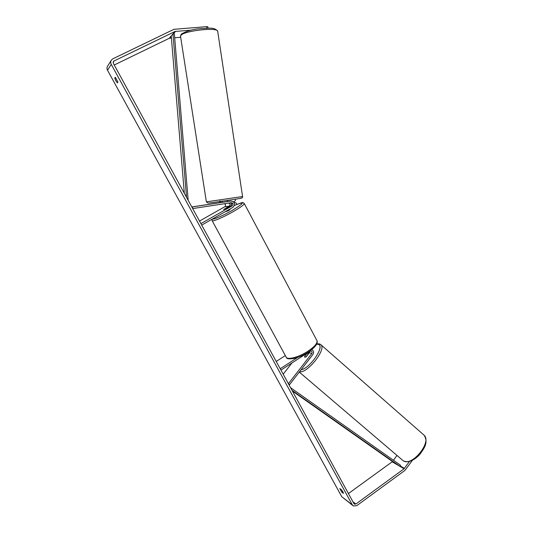 <?xml version="1.0" encoding="UTF-8"?>
<svg xmlns="http://www.w3.org/2000/svg" width="533" height="533" viewBox="0 0 533 533"><rect width="100%" height="100%" fill="white"/><g stroke="black" fill="none" stroke-linecap="round" stroke-linejoin="round"><path stroke-width="0.8" d="M222.281 202.333L221.981 200.961M227.305 201.574L230.969 201.028C234.893 201.98 235.586 204.066 233.054 207.264L201.721 225.099L200.908 223.62L232.268 205.798L230.429 206.024L223.707 209.476L229.223 206.178C230.436 204.832 230.209 203.799 228.544 203.086M228.137 201.447L227.631 201.514L227.424 200.168M191.793 206.937L222.188 202.32M232.268 205.798C233.541 204.199 233.188 203.153 231.222 202.68L192.686 208.57L192.413 206.891L191.813 206.977M192.413 206.891L230.969 201.028M224.353 203.733C225.805 204.545 225.952 205.545 224.799 206.731L199.515 221.068M231.422 205.905L230.922 202.727M306.981 353.172L304.683 356.131L304.816 357.263L306.228 356.75L309.413 352.646L309.753 351.367M297.674 357.41L280.218 368.749L280.958 370.102L309.946 351.247L311.045 351.04C312.158 351.547 312.398 352.386 311.772 353.559L288.4 383.72L289.532 384.679L312.884 354.525C314.09 352.38 313.71 350.734 311.752 349.588M289.532 384.679L288.679 384.233M309.626 351.454L308.527 353.566M285.335 355.571L276.227 361.447M283.196 374.206L291.977 362.933M308.314 354.065L308.014 353.146L306.901 353.486L304.616 356.424L304.703 357.203M305.949 356.95L304.816 357.263M308.214 353.979L305.922 356.93M191.474 30.121L175.044 31.46L114.009 60.995L113.476 61.408L113.342 63.374L353.952 503.685L354.405 504.151L355.857 504.025L404.081 468.767L409.484 461.418M341.82 492.192L339.781 488.521L341.333 489.667C342.739 491.419 343.419 492.645 343.379 493.345L341.82 492.192L342.699 491.553M115.821 80.796L117.34 82.862L117.933 82.082L115.321 77.312L114.742 78.118L115.821 80.796M206.917 28.209L206.671 26.65L173.925 29.322L112.823 58.823L111.557 59.823C110.544 61.202 110.444 62.727 111.264 64.38L352.313 504.878L353.359 505.97L356.757 505.67L404.933 470.399L412.469 460.272M111.071 60.595L107.799 65.845C106.82 67.185 106.727 68.65 107.513 70.243L341.746 496.709L352.819 505.55M171.399 38.016L169.241 38.289L114.229 64.999M348.422 493.558L392.515 461.565M393.461 460.265L396.945 455.468M180.687 37.297L174.684 37.763M206.671 26.65L207.83 26.757L208.057 28.196M115.688 77.651L114.742 78.118M224.986 211.854L228.311 210.782L229.989 209.596L229.75 209.143M228.311 207.197L227.258 207.324L223.707 209.476L228.324 207.224M231.549 204.132L232.814 203.419M234.42 202.507L236.166 203.046L236.885 204.406M223.547 203.853L227.698 203.22M220.009 202.647L219.763 201.048M220.362 202.593L220.116 200.994M235.626 200.002L234.56 201.521L233.407 201.701M186.55 197.337L172.965 33.905L171.226 35.951L184.325 193.279M172.965 33.905L174.364 33.912L188.169 200.308M292.404 391.055L396.292 464.223L399.85 466.302L292.004 390.316M399.85 466.302L400.51 465.236L290.558 387.678M229.223 206.178L224.799 206.731M311.772 353.559L309.413 352.646M423.329 434.542L424.235 435.334C431.857 442.403 411.969 466.775 403.341 460.858L299.286 372.087M316.642 344.225L318.241 344.345C325.377 345.697 310.233 368.33 301.065 369.789M299.546 371.754C307.061 373.706 326.276 349.741 321.126 344.938L320.506 344.385M111.264 64.38L107.513 70.243M352.313 504.878L341.746 496.709M404.447 468.4L400.11 465.882M404.081 468.767L392.221 461.845M355.857 504.025L352.913 501.773M114.009 60.995L113.103 62.394M175.044 31.46L169.241 38.289M175.604 31.314L173.392 33.905M171.266 36.404L169.78 38.143M244.227 203.426L244.354 203.673C243.907 204.919 240.23 207.55 233.307 211.568C223.18 217.404 211.554 222.288 212.081 220.562L286.001 356.81C286.561 360.408 298.607 357.423 307.967 351.2C314.343 346.883 317.382 343.439 317.082 340.873L244.354 203.673C242.382 202.254 244.634 201.481 234.52 205.438C245.6 200.974 244.847 202.613 232.261 210.368C223.347 215.492 212.987 219.956 212.674 218.863M217.737 31.574L217.664 31.101C216.924 27.076 184.391 30.767 180.94 35.311L180.567 36.557L206.371 201.854L242.568 196.53M240.709 198.143C248.118 197.37 213.32 202.647 208.463 203.026M403.008 460.652L403.408 460.905M316.842 343.818L319.427 343.872L321.126 344.938L424.235 435.334C428.499 442.836 424.328 448.06 419.731 454.529C413.894 460.659 408.511 462.817 403.588 461.012M308.167 353.252L308.627 353.652M317.082 340.873C317.948 343.772 314.99 347.523 308.207 352.146C303.783 354.965 299.419 356.99 295.102 358.223C289.519 359.249 286.601 358.989 286.354 357.456M212.101 219.19L212.081 220.562M240.743 198.136C242.315 197.936 242.921 197.41 242.568 196.564L217.664 31.101C213.713 26.677 208.483 28.496 200.808 28.615C193.299 29.108 186.81 30.927 181.347 34.079M206.378 201.887L207.923 202.993M180.487 36.097L181.227 34.199"/></g></svg>

